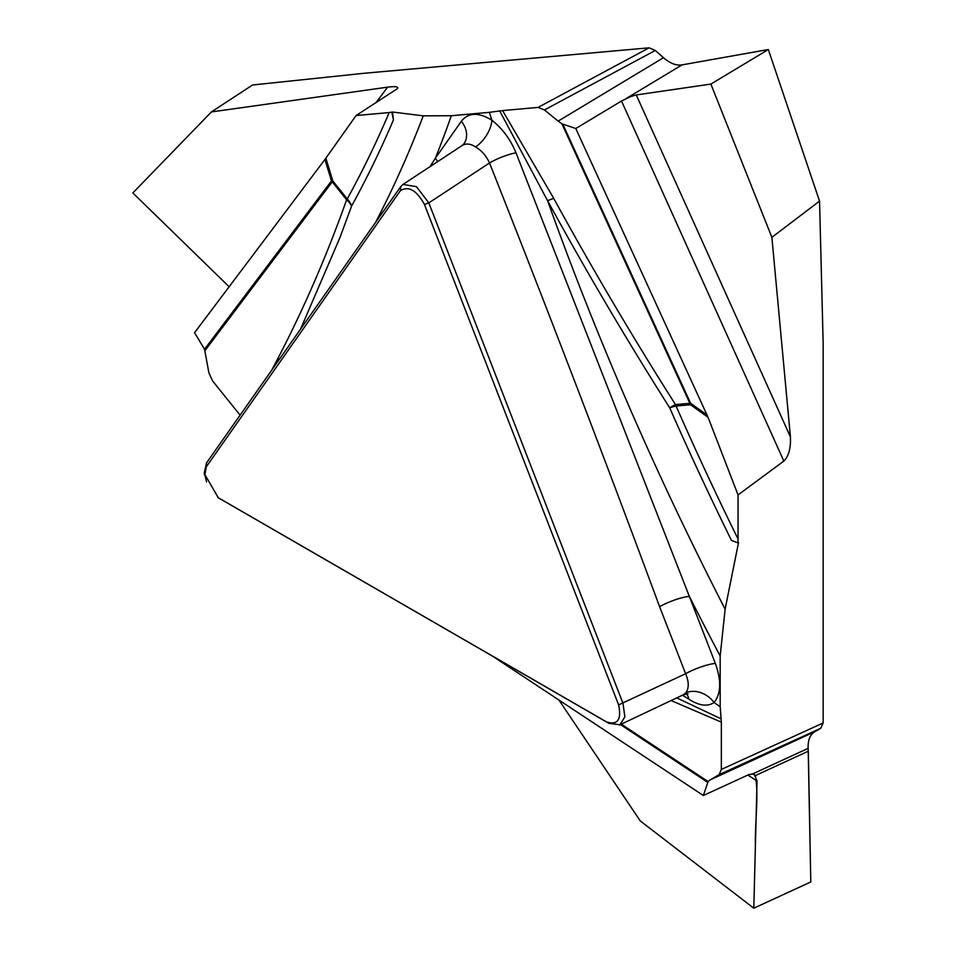 <?xml version="1.0" encoding="UTF-8"?>
<svg xmlns="http://www.w3.org/2000/svg" width="956" height="956" viewBox="0 0 956 956"><rect width="100%" height="100%" fill="white"/><g stroke="black" fill="none" stroke-linecap="round" stroke-linejoin="round"><path stroke-width="1.43" d="M621.304 724.146L708.097 781.59L703.365 795.523L748.727 774.647L752.503 773.978L754.392 774.683L757.033 781.04L747.855 775.053M375.947 102.722L387.61 87.151L211.384 111.948L252.551 84.988L364.308 73.254L649.088 47.824L655.302 50.453L544.442 109.952L538.049 107.419L502.581 110.585L553.763 198.454C591.931 268.158 632.502 336.87 675.474 404.591L689.874 403.312L561.901 123.814L575.787 128.522L621.508 101.013L630.733 96.568L636.254 94.943L790.421 436.88L771.874 237.339L819.555 201.119L823.152 343.264L823.152 722.975L820.75 728.281L814.763 731.734C810.019 734.698 807.82 740.243 808.155 748.357L810.796 881.958L753.806 908.2L757.033 781.04M655.302 50.453L663.488 57.718C670.132 63.443 676.346 65.833 682.106 64.865L768.325 49.521L710.882 84.092L636.254 94.943M820.75 728.281L719.127 774.647L721.35 769.425L721.35 722.139L671.124 700.557M790.421 436.88C790.911 448.197 788.724 456.263 783.848 461.079L621.508 101.013M738.044 494.933L708.061 417.318L690.483 404.747L676.083 406.037A1991.91 1150.044 -120 0 0 738.044 539.029L738.044 494.933L783.848 461.079M738.044 539.029L737.913 542.877L738.546 542.506L725.126 609.163L720.179 656.043A2075.751 1198.442 60 0 1 689.336 596.365L715.351 663.428C721.505 680.553 721.087 693.602 714.096 702.552C707.392 706.878 698.991 705.743 688.894 699.159L682.393 695.215M683.337 694.773L685.583 693.016A22.98 18.427 -138.2 0 1 714.096 702.552A2075.751 1198.442 60 0 1 720.179 706.711L720.179 656.043M720.179 706.711L721.35 722.139M719.127 774.647L710.272 779.845L814.763 731.734M708.097 781.59L710.272 779.845M206.556 481.872L204.345 472.706L206.52 462.919L400.695 186.659L403.002 184.424L416.434 186.647L428.826 202.899L623.001 703.377L624.854 716.928L619.894 724.744L608.948 723.381L219.103 498.243M206.281 466.839L204.895 474.618L218.267 497.729L606.63 721.947C617.684 725.377 621.675 719.689 618.616 704.895L424.428 204.417C416.697 190.375 408.702 185.763 400.456 190.579L206.281 466.839L206.52 462.919M737.913 542.877L731.46 540.427A2000.717 1155.123 60 0 1 669.702 407.818A22.98 3.501 156.3 0 1 676.083 406.037A22.98 18.116 -95.1 0 0 675.474 404.591A22.98 1.338 -32.4 0 0 669.702 407.818C626.55 339.739 585.861 270.715 547.609 200.736L499.737 110.968L502.581 110.585M685.583 693.016C689.097 688.535 689.109 682.106 685.619 673.729L659.604 606.678C604.503 457.876 547.812 309.959 489.52 162.962C486.293 155.852 481.645 150.51 475.562 146.925A22.98 12.237 123.6 0 0 491.886 120.229A2075.751 1198.442 60 0 1 489.329 112.342L499.737 110.968M464.066 143.639A22.98 18.116 35.1 0 0 461.354 121.269C468.464 112.426 478.645 112.079 491.886 120.229C502.462 128.594 510.492 139.457 515.989 152.793L689.336 596.365A22.98 4.852 158.8 0 0 659.604 606.678M424.428 204.417L428.826 202.899L489.52 162.962A22.98 5.043 158.1 0 1 515.989 152.793M676.74 697.892L721.099 718.828M558.961 700.067L640.281 820.953L753.806 908.2M325.865 158.206L332.843 181.019L347.243 198.932A1991.91 1150.044 -120 0 0 389.176 112.569L356.11 115.521L324.921 159.497L194.57 332.676L204.536 349.275L208.91 372.84L212.567 380.906L240.099 415.143M686.444 693.865A22.98 13.468 -59.3 0 1 688.894 699.159M703.365 795.523L492.818 656.33M618.616 704.895L685.619 673.729A22.98 4.852 158.8 0 1 715.351 663.428M387.61 87.151C395.187 86.207 398.533 86.649 397.636 88.478L356.11 115.521M389.176 112.569L392.498 112.031L423.257 115.831L451.328 115.736A2075.751 1198.442 60 0 1 435.339 158.278L461.354 121.269M489.329 112.342L451.328 115.736M544.442 109.952L558.173 121.101L663.488 57.718M561.901 123.814L558.173 121.101M430.069 166.619L435.339 158.278A22.98 18.116 35.1 0 1 437.645 161.636M271.671 370.223L277.957 358.309C303.924 308.418 326.821 255.575 346.634 199.768A22.98 15.523 -160.5 0 1 351.605 206.006L339.93 237.602L300.554 329.139M391.876 112.39L393.442 119.918L392.498 112.031M575.787 128.522L708.061 417.318M475.562 146.925C470.471 143.651 465.99 143.173 462.154 145.515M553.763 198.454A22.98 3.489 -28.7 0 0 547.609 200.736A2040.57 1178.127 -120 0 0 725.126 609.163M819.555 201.119L768.325 49.521M771.874 237.339L710.882 84.092M277.957 358.309A22.98 16.419 -152.5 0 1 279.128 359.623M211.384 111.948L132.848 192.945L229.129 286.764M755.395 775.555C758.933 796.109 754.87 821.981 755.419 844.614L753.806 908.2L810.796 881.958L808.322 751.189L755.395 775.555M808.155 748.357L752.503 773.978M721.35 769.425L823.152 722.975M218.267 497.729L220.573 499.163M608.948 723.381L606.63 721.947M707.524 782.223L620.408 724.564M682.106 64.865L626.025 98.611M538.049 107.419L649.088 47.824M400.456 190.579L400.695 186.659M375.529 222.461A2040.57 1178.127 -120 0 0 423.257 115.831M393.442 119.918A2000.717 1155.123 60 0 1 351.605 206.006A22.98 17.71 28.9 0 0 347.243 198.932A22.98 4.852 141.2 0 1 346.634 199.768L332.234 181.843L204.966 350.613M562.953 124.483L690.591 403.253L707.117 415.071M689.874 403.312A22.98 18.116 -95.1 0 1 690.483 404.747A22.98 11.603 -54.4 0 0 690.591 403.253A22.98 5.736 -24.6 0 0 689.874 403.312M204.536 349.275L331.481 180.947L324.921 159.497M332.234 181.843A22.98 4.852 141.2 0 0 332.843 181.019A22.98 6.967 163 0 0 331.481 180.947A22.98 17.136 -143 0 1 332.234 181.843M687.985 693.877L683.313 694.773L619.345 725.066M461.963 145.635L402.703 184.627M463.911 143.854L462.118 145.551M219.784 498.685L217.717 497.407M204.309 472.431L204.453 474.833"/></g></svg>
